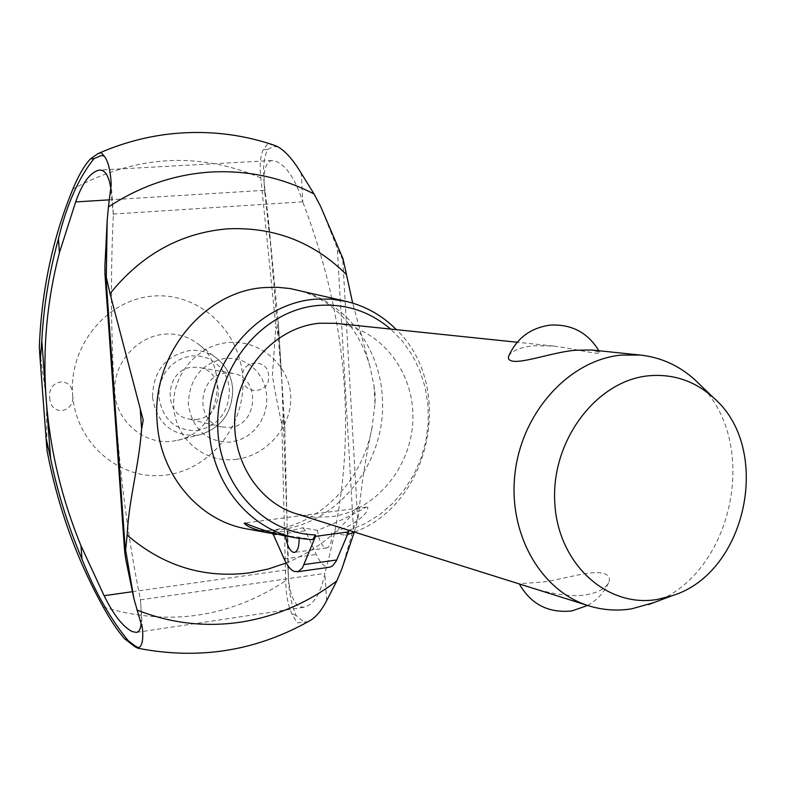 <?xml version="1.0" encoding="UTF-8"?>
<svg xmlns="http://www.w3.org/2000/svg" width="786" height="786" viewBox="0 0 786 786"><rect width="100%" height="100%" fill="white"/><g stroke="black" fill="none" stroke-linecap="round" stroke-linejoin="round"><path stroke-width="0.59" stroke-dasharray="3.93 2.95" d="M137.069 647.9L134.858 646.672M277.851 146.756L273.607 146.56L267.643 149.399C263.86 157.436 262.701 168.568 264.165 182.794L268.881 224.354L278.46 324.815L278.391 336.123L275.827 326.337L272.418 375.57C274.285 387.999 277.429 404.25 281.85 424.332L285.691 580.805C285.976 594.393 287.99 605.318 291.744 613.591L297.069 622.797L306.678 621.991L310.087 620.567M274.235 145.223L267.741 143.985L263.212 149.762C260.274 156.109 259.468 165.482 260.805 177.882L275.827 326.337M226.162 373.104C198.111 374.411 194.044 421.876 221.505 426.926L229.659 427.437C258.378 425.668 261.09 376.936 232.607 373.34L226.162 373.104M225.209 358.298C201.521 363.279 189.22 378.665 188.306 404.456C192.629 429.628 206.728 442.184 230.612 442.125L239.239 440.091L247.285 436.083L254.34 430.306L260.058 423.055L264.175 414.674L266.483 405.586L266.876 396.232L265.334 387.076L261.925 378.557L256.806 371.11L250.223 365.087L242.51 360.823L234.022 358.514L225.209 358.298M196.146 419.449C223.941 417.788 226.486 370.943 198.917 367.455L192.678 367.219C165.541 368.447 161.68 414.035 188.247 418.948L196.146 419.449M235.712 459.378C265.619 456.165 292.598 427.378 290.702 395.289C288.737 363.201 258.358 339.434 228.205 342.539C197.993 344.887 171.574 374.558 173.785 407.57C176.074 440.553 205.844 463.308 235.712 459.378M164.412 334.158C176.486 333.185 187.412 336.231 197.178 343.286C231.359 366.63 219.903 432.162 177.538 440.317L171.682 441.329C144.457 444.65 116.701 422.082 114.766 392.862C112.526 363.682 136.902 336.359 164.412 334.158M109.077 199.87L264.636 190.3C262.897 172.006 265.295 162.083 271.838 160.521L274.471 160.806C285.613 164.412 295.055 178.088 302.787 201.825L301.264 173.313M341.812 569.005L353.454 528.85L357.404 518.613L357.984 519.133L359.605 504.877C362.454 478.163 366.6 452.422 372.043 427.643L375.01 403.739L375.276 395.279L374.018 386.083L370.216 367.71L352.668 303.101M49.754 397.804C50.058 416.747 75.397 413.446 72.646 394.749C75.937 443.668 120.15 481.003 165.266 475.137C210.452 469.979 246.028 424.627 242.766 377.693C242.452 396.075 270.954 393.707 268.527 375.836C268.733 357.748 240.123 359.487 242.766 377.693C240.152 330.7 198.858 292.137 153.034 296.086C107.171 299.309 68.667 345.909 72.646 394.749C72.626 375.659 47.239 379.127 49.754 397.804M47.013 450.368L46.384 398.276L39.3 347.677M132.343 591.711L288 569.673L286.988 518.829L281.722 378.96L268.881 224.354M326.662 600.622L324.873 573.367C320.747 593.617 313.752 604.925 303.877 607.283L299.073 606.625C292.304 601.83 288.609 589.51 288 569.673M141.008 624.251C141.47 618.641 141.274 610.496 140.419 599.836L140.36 599.099C117.35 487.841 106.876 343.777 113.361 214.873L111.219 184.425M113.361 214.873L110.659 187.795M142.404 628.122L140.37 599.099M281.85 424.332L283.225 414.979L284.709 426.827L286.988 518.829M287.774 531.641L288.403 576.393C288.796 591.966 291.39 604.994 296.194 615.477L302.492 620.871L306.678 621.991M343.06 258.889L342.519 259.203L337.273 248.121L320.609 206.413M285.446 535.954L285.279 534.667L276.328 534.058M367.602 507.245L366.207 507.147C351.401 515.528 335.16 523.26 317.485 530.344C318.831 539.874 321.494 545.69 325.463 547.793L326.868 547.93C330.326 546.771 331.928 541.731 331.672 532.81C348.375 528.477 369.882 514.27 367.602 507.245M317.485 530.344L302.777 527.779L288.197 531.336L270.983 532.014L285.279 534.667M283.039 535.521L299.073 537.211L312.553 539.707M335.524 323.331C380.11 327.85 414.369 371.405 412.876 419.243C411.835 467.1 375.541 511.008 331.132 516.726L314.4 517.208L296.086 513.71M508.719 356.117C511.401 351.057 519.458 347.609 532.879 345.761L553.609 346.036C577.307 349.141 601.909 355.852 599.63 352.226L591.73 349.996M698.99 383.745C760.838 442.125 733.593 573.652 653.647 602.665M586.071 594.815C597.979 592.605 605.495 588.586 608.619 582.75C610.594 578.319 608.904 575.195 603.569 573.358C591.327 569.889 563.562 579.213 543.912 581.905L519.232 583.743C518.239 583.281 559.878 599.463 586.071 594.815M302.777 527.779L305.42 530.756L316.257 554.494C319.401 561.263 322.84 565.389 326.593 566.863L329.698 567.197M348.552 530.452L345.535 535.227L331.672 532.81M273.567 535.02L305.42 530.756M270.983 532.014L272.29 533.527M299.073 537.211L299.132 538.43M345.535 535.227L347.481 534.608M354.457 532.073C431.19 504.091 455.693 385.828 396.39 329.668M348.935 530.334L364.694 523.859L379.373 514.83L392.627 503.482L404.132 490.1L413.642 475.039L420.932 458.641L425.825 441.31L428.223 423.467L428.046 405.527L425.305 387.92L420.048 371.071L412.404 355.39L402.52 341.271L390.622 329.069M303.003 202.611C351.067 328.587 358.396 451.921 325.001 572.63M269.696 237.588L264.636 190.3M375.01 403.739L374.018 386.083M354.27 532.142L357.984 519.133M140.419 599.836L324.873 573.367M286.192 562.982C315.736 550.74 340.21 531.365 359.605 504.877M113.302 214.047L302.787 201.825M103.221 607.047C168.224 626.599 229.04 617.845 285.691 580.805M260.805 177.882C198.544 151.364 135.909 155.058 72.921 188.954M152.484 397.195C156.807 422.868 171.21 435.601 195.704 435.424L200.342 434.619C221.623 427.613 232.391 412.404 232.636 388.982C231.546 375.963 226.083 365.598 216.238 357.876C208.428 352.177 199.703 349.711 190.065 350.487C165.748 355.36 153.221 370.933 152.484 397.195M196.893 430.699C217.987 426.11 228.844 412.473 229.443 389.777L228.038 381.603L224.963 373.989L220.345 367.337L214.421 361.963L207.475 358.151L199.85 356.087L191.931 355.891L184.111 357.581L176.781 361.079L170.326 366.217L165.08 372.731L161.297 380.306L159.194 388.539L158.87 397.018C162.653 419.606 175.327 430.826 196.893 430.699M247.03 528.988L263.398 530.697L279.836 529.813C339.513 522.926 386.948 460.606 382.33 397.696C380.051 346.43 344.258 300.223 296.577 289.818M125.809 559.553L104.931 265.491M353.454 528.85L337.273 248.121M284.188 558.954L316.257 554.494M357.63 518.76L342.735 259.134M281.368 373.154L278.097 319.814M284.974 431.956L281.722 378.96M267.643 149.399L263.212 149.762M296.194 615.477L291.744 613.591M232.607 373.34L198.917 367.455M177.538 440.317L200.342 434.619C221.721 427.584 232.528 412.404 232.744 389.09C231.664 376.072 226.162 365.667 216.238 357.876L197.178 343.286M294.17 289.297C305.96 291.92 317.131 296.774 327.674 303.828C341.733 314.675 343.04 317.2 349.544 324.883C358.897 337.037 365.785 351.313 370.216 367.71M39.536 351.293L39.575 351.814M366.207 507.147L244.161 523.083M553.609 346.036L517.188 342.244M599.63 352.226L598.853 350.743M587.692 605.456C597.114 600.14 604.09 592.565 608.619 582.75M326.868 547.93L294.465 552.411M287.686 564.712L288.403 576.393M264.165 182.794L264.921 194.997M278.46 324.815L284.709 426.827M303.877 607.283L136.44 632.396M372.043 427.643C359.624 495.995 297.039 541.053 244.613 528.516M271.946 160.521L99.675 170.061M221.505 426.926L188.247 418.948"/><path stroke-width="1.18" d="M352.668 303.101L343.06 258.889L320.609 206.413L314.086 194.004C282.282 177.548 248.13 170.208 211.611 171.996C175.013 174.197 140.625 185.85 108.429 206.954L107.181 220.434L106.287 277.153L110.02 293.64L143.199 420.088L141.618 429.107C138.611 468.083 129.13 497.391 127.116 535.079L125.642 550.013L133.915 598.745L142.404 628.122C143.465 639.352 142.237 645.886 138.729 647.713L137.746 648.204L134.858 646.672L124.65 638.812C117.595 630.745 110.453 620.154 103.221 607.047C76.35 558.541 57.604 506.322 47.013 450.368L46.669 440.759L50.599 458.336L46.443 402.815C50.52 451.852 62.045 499.513 80.997 545.789L104.116 595.709M109.077 199.87L75.653 201.923L59.441 252.63C47.14 299.613 42.66 347.648 45.991 396.724L41.796 340.819L40.459 358.092L39.3 347.677C41.442 290.948 52.652 238.04 72.921 188.954C78.384 175.671 84.21 165.669 90.4 158.929L97.886 153.692L101.207 152.631L104.017 155.893M396.39 329.668C382.173 315.382 365.411 305.95 346.095 301.362L330.7 299.083L315.029 299.201C261.394 303.308 213.419 354.624 209.381 414.281C204.832 473.929 244.849 528.84 297.059 538.066L312.553 539.707L315.461 534.922C262.445 533.468 216.828 482.859 217.693 423.123C217.919 363.407 264.98 309.517 318.684 305.42C345.879 303.553 369.862 311.443 390.622 329.069M127.116 535.079C163.154 566.048 203.977 578.634 249.565 572.847L268.154 569.044L286.192 562.982M136.852 609.975C170.66 623.347 205.254 627.395 240.663 622.139C275.945 616.538 308.004 602.793 336.821 580.893L341.812 569.005L354.27 532.142M346.43 274.589C313.683 242 274.078 226.751 227.606 228.834C180.868 232.823 141.667 254.418 110.02 293.64M110.659 187.795C109.195 177.931 106.326 172.124 102.072 170.366L99.557 170.071C90.528 171.79 82.559 182.411 75.653 201.933M132.343 591.711L104.125 595.709C113.646 615.025 123.029 626.982 132.284 631.6L136.44 632.396C139.024 631.865 140.547 629.154 141.008 624.251M94.094 158.605L101.03 155.618L104.017 155.903C108.095 160.727 110.502 170.238 111.219 184.425L108.429 206.954M107.181 220.434L104.931 265.491L104.96 274.206L105.756 277.487L106.287 277.153M125.642 550.013L125.062 549.463L124.689 551.949L125.809 559.553L133.905 598.745M138.729 647.713L135.752 646.347L128.413 640.895C110.561 619.27 95.086 592.015 81.98 559.131C67.851 525.529 57.398 491.928 50.599 458.336M314.086 194.004L301.264 173.313C293.384 160.079 285.573 151.226 277.851 146.756L274.235 145.223C240.791 133.866 206.178 130.093 170.415 133.915C145.43 136.735 121.26 143.327 97.886 153.692M310.087 620.567L310.627 620.252C316.434 616.607 321.779 610.064 326.662 600.622L336.821 580.893M299.132 538.43C299.181 546.742 297.629 551.399 294.465 552.411L293.099 552.263C289.474 550.347 286.919 544.904 285.446 535.954M276.328 534.058L268.979 532.967C254.762 529.754 246.49 526.463 244.161 523.093L245.281 523.221C256.462 528.045 269.048 532.151 283.039 535.521L297.059 538.066M653.647 602.665L631.767 608.816C617.128 611.144 602.774 610.133 588.704 605.78L296.086 513.71C256.668 501.576 229.61 456.695 235.397 410.842C240.86 364.959 278.215 326.721 319.735 323.233L335.524 323.331L517.188 342.244M588.704 605.78C540.277 590.954 507.255 532.427 515.203 471.718C522.759 410.97 569.948 360.017 621.195 355.095L640.639 355.085L591.73 349.996L575.234 350.242C554.67 351.941 524.999 362.7 513.425 361.265C509.151 360.597 507.589 358.888 508.719 356.117C516.795 338.137 530.648 327.801 550.279 325.109C571.589 324.019 587.781 332.557 598.853 350.743M640.639 355.085C661.262 357.443 679.438 365.755 695.158 380.041L698.99 383.745M648.381 375.816C596.535 380.768 551.448 440.288 554.72 501.586C557.215 563.002 606.468 608.285 657.361 599.433L672.187 595.7C747.122 573.082 773.031 448.02 713.246 397.5C694.628 380.827 673.003 373.596 648.381 375.816M297.295 571.805L329.698 567.197L332.537 565.959L336.359 560.86L348.64 531.876L315.55 536.357L302.482 567.816L298.425 571.501L294.269 571.451C290.624 569.948 287.263 565.782 284.188 558.954L273.567 535.02L272.29 533.527M348.64 531.876L348.935 530.334M315.55 536.357L315.461 534.922M347.481 534.608L354.457 532.073M45.991 396.724L46.443 402.815M81.98 559.131L80.997 545.789M59.441 252.63L58.429 238.816C66.79 204.389 78.679 177.646 94.094 158.595L90.4 158.929M41.796 340.819C43.554 307.012 49.096 273.007 58.429 238.816M141.618 429.107L140.33 410.597M346.095 301.362L290.044 288.541L277.507 287.283L264.843 287.548C204.055 290.82 151.167 355.508 157.141 421.925C160.187 474.479 198.023 519.448 244.613 528.516L268.979 532.977M304.123 564.574L336.752 559.976M125.279 549.62L105.953 277.419M128.413 640.895L124.65 638.812M104.98 274.481L124.689 551.949M39.575 351.814L46.718 446.969M519.33 583.949C530.963 604.355 548.49 613.345 571.894 610.928L587.692 605.456M713.246 397.5L695.158 380.041M672.187 595.7L648.656 604.542M310.627 620.252C256.865 650.926 199.241 660.24 137.746 648.204"/></g></svg>
